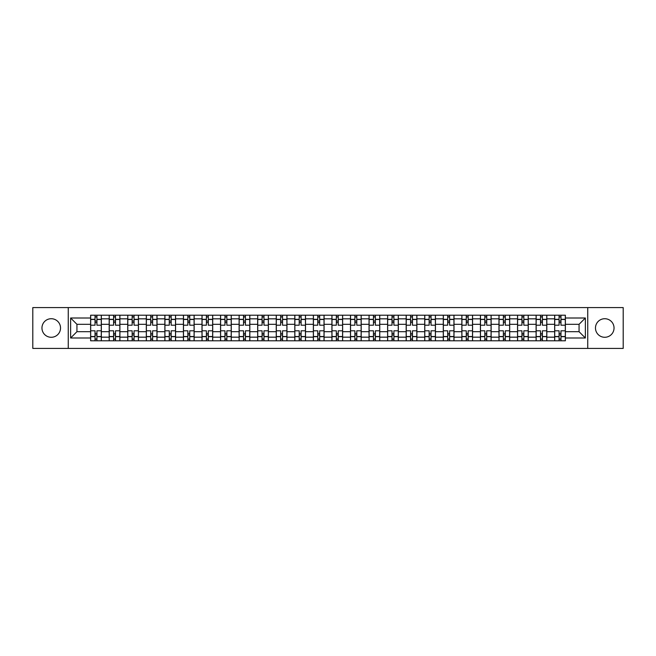 <?xml version="1.0" encoding="UTF-8"?>
<svg xmlns="http://www.w3.org/2000/svg" width="656" height="656" viewBox="0 0 656 656"><rect width="100%" height="100%" fill="white"/><g stroke="black" fill="none" stroke-linecap="round" stroke-linejoin="round"><path stroke-width="0.98" d="M604.758 318.718A9.282 9.282 0 0 0 595.476 328A9.282 9.282 0 0 0 604.758 337.282A9.282 9.282 0 0 0 614.041 328A9.282 9.282 0 0 0 604.758 318.718M51.242 318.718A9.282 9.282 0 0 0 41.959 328A9.282 9.282 0 0 0 51.242 337.282A9.282 9.282 0 0 0 60.524 328A9.282 9.282 0 0 0 51.242 318.718M587.743 348.41L623.2 348.41L623.2 307.59L32.8 307.59L32.8 348.41L587.743 348.41L587.743 307.59M109.191 340.792L109.191 318.841L101.336 318.841L101.336 340.792M101.336 318.841L101.336 315.208M109.191 318.841L109.191 315.208M119.9 315.208L119.9 340.792M127.748 340.792L127.748 315.208M138.457 315.208L138.457 340.792M146.313 340.792L146.313 315.208M157.022 315.208L157.022 340.792M164.869 340.792L164.869 315.208M175.578 315.208L175.578 340.792M183.434 340.792L183.434 315.208M194.143 315.208L194.143 340.792M201.999 340.792L201.999 315.208M212.708 315.208L212.708 340.792M220.555 340.792L220.555 315.208M231.265 315.208L231.265 340.792M239.12 340.792L239.12 315.208M249.829 315.208L249.829 340.792M257.677 340.792L257.677 315.208M268.386 315.208L268.386 340.792M276.242 340.792L276.242 315.208M286.951 315.208L286.951 340.792M294.806 340.792L294.806 315.208M305.516 315.208L305.516 340.792M313.363 340.792L313.363 315.208M324.072 315.208L324.072 340.792M331.928 340.792L331.928 315.208M342.637 315.208L342.637 340.792M350.484 340.792L350.484 315.208M361.194 315.208L361.194 340.792M369.049 340.792L369.049 315.208M379.758 315.208L379.758 340.792M387.614 340.792L387.614 315.208M398.323 315.208L398.323 340.792M406.171 340.792L406.171 315.208M416.88 315.208L416.88 340.792M424.735 340.792L424.735 315.208M435.445 315.208L435.445 340.792M443.292 340.792L443.292 315.208M454.001 315.208L454.001 340.792M461.857 340.792L461.857 315.208M472.566 315.208L472.566 340.792M480.422 340.792L480.422 315.208M491.131 315.208L491.131 340.792M498.978 340.792L498.978 315.208M509.687 315.208L509.687 340.792M517.543 340.792L517.543 315.208M528.252 315.208L528.252 340.792M536.1 340.792L536.1 315.208M546.809 315.208L546.809 340.792M554.664 340.792L554.664 315.208M554.664 331.69L546.809 331.69M536.1 331.69L528.252 331.69M517.543 331.69L509.687 331.69M498.978 331.69L491.131 331.69M480.422 331.69L472.566 331.69M461.857 331.69L454.001 331.69M443.292 331.69L435.445 331.69M424.735 331.69L416.88 331.69M406.171 331.69L398.323 331.69M387.614 331.69L379.758 331.69M369.049 331.69L361.194 331.69M350.484 331.69L342.637 331.69M331.928 331.69L324.072 331.69M313.363 331.69L305.516 331.69M294.806 331.69L286.951 331.69M276.242 331.69L268.386 331.69M257.677 331.69L249.829 331.69M239.12 331.69L231.265 331.69M220.555 331.69L212.708 331.69M201.999 331.69L194.143 331.69M183.434 331.69L175.578 331.69M164.869 331.69L157.022 331.69M146.313 331.69L138.457 331.69M127.748 331.69L119.9 331.69M109.191 331.69L101.336 331.69M554.664 324.31L546.809 324.31M536.1 324.31L528.252 324.31M517.543 324.31L509.687 324.31M498.978 324.31L491.131 324.31M480.422 324.31L472.566 324.31M461.857 324.31L454.001 324.31M443.292 324.31L435.445 324.31M424.735 324.31L416.88 324.31M406.171 324.31L398.323 324.31M387.614 324.31L379.758 324.31M369.049 324.31L361.194 324.31M350.484 324.31L342.637 324.31M331.928 324.31L324.072 324.31M313.363 324.31L305.516 324.31M294.806 324.31L286.951 324.31M276.242 324.31L268.386 324.31M257.677 324.31L249.829 324.31M239.12 324.31L231.265 324.31M220.555 324.31L212.708 324.31M201.999 324.31L194.143 324.31M183.434 324.31L175.578 324.31M164.869 324.31L157.022 324.31M146.313 324.31L138.457 324.31M127.748 324.31L119.9 324.31M109.191 324.31L101.336 324.31M76.941 331.69L90.626 331.69L90.626 324.31L76.941 324.31L76.941 331.69L70.635 337.996L70.635 318.004L90.626 318.004L90.626 324.31M565.374 324.31L565.374 331.69L579.059 331.69L579.059 324.31L565.374 324.31L565.374 315.208L90.626 315.208L90.626 318.004M565.374 318.004L585.365 318.004L585.365 337.996L565.374 337.996L565.374 331.69M90.626 331.69L90.626 340.792L565.374 340.792L565.374 337.996M90.626 337.996L70.635 337.996M68.257 348.41L68.257 307.59M96.932 339.004L95.03 339.004M95.03 316.996L96.932 316.996M115.497 339.004L113.586 339.004M113.586 316.996L115.497 316.996M134.054 339.004L132.151 339.004M132.151 316.996L134.054 316.996M152.618 339.004L150.716 339.004M150.716 316.996L152.618 316.996M171.175 339.004L169.273 339.004M169.273 316.996L171.175 316.996M189.74 339.004L187.837 339.004M187.837 316.996L189.74 316.996M208.305 339.004L206.394 339.004M206.394 316.996L208.305 316.996M226.861 339.004L224.959 339.004M224.959 316.996L226.861 316.996M245.426 339.004L243.524 339.004M243.524 316.996L245.426 316.996M263.983 339.004L262.08 339.004M262.08 316.996L263.983 316.996M282.547 339.004L280.645 339.004M280.645 316.996L282.547 316.996M301.112 339.004L299.21 339.004M299.21 316.996L301.112 316.996M319.669 339.004L317.766 339.004M317.766 316.996L319.669 316.996M338.234 339.004L336.331 339.004M336.331 316.996L338.234 316.996M356.79 339.004L354.888 339.004M354.888 316.996L356.79 316.996M375.355 339.004L373.453 339.004M373.453 316.996L375.355 316.996M393.92 339.004L392.017 339.004M392.017 316.996L393.92 316.996M412.476 339.004L410.574 339.004M410.574 316.996L412.476 316.996M431.041 339.004L429.139 339.004M429.139 316.996L431.041 316.996M449.606 339.004L447.695 339.004M447.695 316.996L449.606 316.996M468.163 339.004L466.26 339.004M466.26 316.996L468.163 316.996M486.727 339.004L484.825 339.004M484.825 316.996L486.727 316.996M505.284 339.004L503.382 339.004M503.382 316.996L505.284 316.996M523.849 339.004L521.946 339.004M521.946 316.996L523.849 316.996M542.414 339.004L540.503 339.004M540.503 316.996L542.414 316.996M560.97 339.004L559.068 339.004M559.068 316.996L560.97 316.996M70.635 318.004L76.941 324.31M579.059 331.69L585.365 337.996M579.059 324.31L585.365 318.004M101.278 340.792L101.278 325.204L96.932 325.204L96.932 315.208M95.03 315.208L95.03 325.204L90.684 325.204L90.684 315.208M101.278 325.204L101.278 315.208M90.684 340.792L90.684 330.796L95.03 330.796L95.03 340.792M96.932 340.792L96.932 330.796L101.278 330.796M95.03 322.588L96.932 322.588M90.684 330.796L90.684 325.204M96.932 333.412L95.03 333.412M96.932 339.242L95.03 339.242M95.03 334.962L96.932 334.962M96.932 321.038L95.03 321.038M95.03 316.758L96.932 316.758M119.835 340.792L119.835 325.204L115.497 325.204L115.497 315.208M113.586 315.208L113.586 325.204L109.249 325.204L109.249 315.208M119.835 325.204L119.835 315.208M109.249 340.792L109.249 330.796L113.586 330.796L113.586 340.792M115.497 340.792L115.497 330.796L119.835 330.796M113.586 322.588L115.497 322.588M109.249 330.796L109.249 325.204M115.497 333.412L113.586 333.412M115.497 339.242L113.586 339.242M113.586 334.962L115.497 334.962M115.497 321.038L113.586 321.038M113.586 316.758L115.497 316.758M138.4 340.792L138.4 325.204L134.054 325.204L134.054 315.208M132.151 315.208L132.151 325.204L127.805 325.204L127.805 315.208M138.4 325.204L138.4 315.208M127.805 340.792L127.805 330.796L132.151 330.796L132.151 340.792M134.054 340.792L134.054 330.796L138.4 330.796M132.151 322.588L134.054 322.588M127.805 330.796L127.805 325.204M134.054 333.412L132.151 333.412M134.054 339.242L132.151 339.242M132.151 334.962L134.054 334.962M134.054 321.038L132.151 321.038M132.151 316.758L134.054 316.758M156.956 340.792L156.956 325.204L152.618 325.204L152.618 315.208M150.716 315.208L150.716 325.204L146.37 325.204L146.37 315.208M156.956 325.204L156.956 315.208M146.37 340.792L146.37 330.796L150.716 330.796L150.716 340.792M152.618 340.792L152.618 330.796L156.956 330.796M150.716 322.588L152.618 322.588M146.37 330.796L146.37 325.204M152.618 333.412L150.716 333.412M152.618 339.242L150.716 339.242M150.716 334.962L152.618 334.962M152.618 321.038L150.716 321.038M150.716 316.758L152.618 316.758M175.521 340.792L175.521 325.204L171.175 325.204L171.175 315.208M169.273 315.208L169.273 325.204L164.935 325.204L164.935 315.208M175.521 325.204L175.521 315.208M164.935 340.792L164.935 330.796L169.273 330.796L169.273 340.792M171.175 340.792L171.175 330.796L175.521 330.796M169.273 322.588L171.175 322.588M164.935 330.796L164.935 325.204M171.175 333.412L169.273 333.412M171.175 339.242L169.273 339.242M169.273 334.962L171.175 334.962M171.175 321.038L169.273 321.038M169.273 316.758L171.175 316.758M194.086 340.792L194.086 325.204L189.74 325.204L189.74 315.208M187.837 315.208L187.837 325.204L183.491 325.204L183.491 315.208M194.086 325.204L194.086 315.208M183.491 340.792L183.491 330.796L187.837 330.796L187.837 340.792M189.74 340.792L189.74 330.796L194.086 330.796M187.837 322.588L189.74 322.588M183.491 330.796L183.491 325.204M189.74 333.412L187.837 333.412M189.74 339.242L187.837 339.242M187.837 334.962L189.74 334.962M189.74 321.038L187.837 321.038M187.837 316.758L189.74 316.758M212.642 340.792L212.642 325.204L208.305 325.204L208.305 315.208M206.394 315.208L206.394 325.204L202.056 325.204L202.056 315.208M212.642 325.204L212.642 315.208M202.056 340.792L202.056 330.796L206.394 330.796L206.394 340.792M208.305 340.792L208.305 330.796L212.642 330.796M206.394 322.588L208.305 322.588M202.056 330.796L202.056 325.204M208.305 333.412L206.394 333.412M208.305 339.242L206.394 339.242M206.394 334.962L208.305 334.962M208.305 321.038L206.394 321.038M206.394 316.758L208.305 316.758M231.207 340.792L231.207 325.204L226.861 325.204L226.861 315.208M224.959 315.208L224.959 325.204L220.613 325.204L220.613 315.208M231.207 325.204L231.207 315.208M220.613 340.792L220.613 330.796L224.959 330.796L224.959 340.792M226.861 340.792L226.861 330.796L231.207 330.796M224.959 322.588L226.861 322.588M220.613 330.796L220.613 325.204M226.861 333.412L224.959 333.412M226.861 339.242L224.959 339.242M224.959 334.962L226.861 334.962M226.861 321.038L224.959 321.038M224.959 316.758L226.861 316.758M249.764 340.792L249.764 325.204L245.426 325.204L245.426 315.208M243.524 315.208L243.524 325.204L239.178 325.204L239.178 315.208M249.764 325.204L249.764 315.208M239.178 340.792L239.178 330.796L243.524 330.796L243.524 340.792M245.426 340.792L245.426 330.796L249.764 330.796M243.524 322.588L245.426 322.588M239.178 330.796L239.178 325.204M245.426 333.412L243.524 333.412M245.426 339.242L243.524 339.242M243.524 334.962L245.426 334.962M245.426 321.038L243.524 321.038M243.524 316.758L245.426 316.758M268.329 340.792L268.329 325.204L263.983 325.204L263.983 315.208M262.08 315.208L262.08 325.204L257.742 325.204L257.742 315.208M268.329 325.204L268.329 315.208M257.742 340.792L257.742 330.796L262.08 330.796L262.08 340.792M263.983 340.792L263.983 330.796L268.329 330.796M262.08 322.588L263.983 322.588M257.742 330.796L257.742 325.204M263.983 333.412L262.08 333.412M263.983 339.242L262.08 339.242M262.08 334.962L263.983 334.962M263.983 321.038L262.08 321.038M262.08 316.758L263.983 316.758M286.893 340.792L286.893 325.204L282.547 325.204L282.547 315.208M280.645 315.208L280.645 325.204L276.299 325.204L276.299 315.208M286.893 325.204L286.893 315.208M276.299 340.792L276.299 330.796L280.645 330.796L280.645 340.792M282.547 340.792L282.547 330.796L286.893 330.796M280.645 322.588L282.547 322.588M276.299 330.796L276.299 325.204M282.547 333.412L280.645 333.412M282.547 339.242L280.645 339.242M280.645 334.962L282.547 334.962M282.547 321.038L280.645 321.038M280.645 316.758L282.547 316.758M305.45 340.792L305.45 325.204L301.112 325.204L301.112 315.208M299.21 315.208L299.21 325.204L294.864 325.204L294.864 315.208M305.45 325.204L305.45 315.208M294.864 340.792L294.864 330.796L299.21 330.796L299.21 340.792M301.112 340.792L301.112 330.796L305.45 330.796M299.21 322.588L301.112 322.588M294.864 330.796L294.864 325.204M301.112 333.412L299.21 333.412M301.112 339.242L299.21 339.242M299.21 334.962L301.112 334.962M301.112 321.038L299.21 321.038M299.21 316.758L301.112 316.758M324.015 340.792L324.015 325.204L319.669 325.204L319.669 315.208M317.766 315.208L317.766 325.204L313.42 325.204L313.42 315.208M324.015 325.204L324.015 315.208M313.42 340.792L313.42 330.796L317.766 330.796L317.766 340.792M319.669 340.792L319.669 330.796L324.015 330.796M317.766 322.588L319.669 322.588M313.42 330.796L313.42 325.204M319.669 333.412L317.766 333.412M319.669 339.242L317.766 339.242M317.766 334.962L319.669 334.962M319.669 321.038L317.766 321.038M317.766 316.758L319.669 316.758M342.58 340.792L342.58 325.204L338.234 325.204L338.234 315.208M336.331 315.208L336.331 325.204L331.985 325.204L331.985 315.208M342.58 325.204L342.58 315.208M331.985 340.792L331.985 330.796L336.331 330.796L336.331 340.792M338.234 340.792L338.234 330.796L342.58 330.796M336.331 322.588L338.234 322.588M331.985 330.796L331.985 325.204M338.234 333.412L336.331 333.412M338.234 339.242L336.331 339.242M336.331 334.962L338.234 334.962M338.234 321.038L336.331 321.038M336.331 316.758L338.234 316.758M361.136 340.792L361.136 325.204L356.79 325.204L356.79 315.208M354.888 315.208L354.888 325.204L350.55 325.204L350.55 315.208M361.136 325.204L361.136 315.208M350.55 340.792L350.55 330.796L354.888 330.796L354.888 340.792M356.79 340.792L356.79 330.796L361.136 330.796M354.888 322.588L356.79 322.588M350.55 330.796L350.55 325.204M356.79 333.412L354.888 333.412M356.79 339.242L354.888 339.242M354.888 334.962L356.79 334.962M356.79 321.038L354.888 321.038M354.888 316.758L356.79 316.758M379.701 340.792L379.701 325.204L375.355 325.204L375.355 315.208M373.453 315.208L373.453 325.204L369.107 325.204L369.107 315.208M379.701 325.204L379.701 315.208M369.107 340.792L369.107 330.796L373.453 330.796L373.453 340.792M375.355 340.792L375.355 330.796L379.701 330.796M373.453 322.588L375.355 322.588M369.107 330.796L369.107 325.204M375.355 333.412L373.453 333.412M375.355 339.242L373.453 339.242M373.453 334.962L375.355 334.962M375.355 321.038L373.453 321.038M373.453 316.758L375.355 316.758M398.258 340.792L398.258 325.204L393.92 325.204L393.92 315.208M392.017 315.208L392.017 325.204L387.671 325.204L387.671 315.208M398.258 325.204L398.258 315.208M387.671 340.792L387.671 330.796L392.017 330.796L392.017 340.792M393.92 340.792L393.92 330.796L398.258 330.796M392.017 322.588L393.92 322.588M387.671 330.796L387.671 325.204M393.92 333.412L392.017 333.412M393.92 339.242L392.017 339.242M392.017 334.962L393.92 334.962M393.92 321.038L392.017 321.038M392.017 316.758L393.92 316.758M416.822 340.792L416.822 325.204L412.476 325.204L412.476 315.208M410.574 315.208L410.574 325.204L406.236 325.204L406.236 315.208M416.822 325.204L416.822 315.208M406.236 340.792L406.236 330.796L410.574 330.796L410.574 340.792M412.476 340.792L412.476 330.796L416.822 330.796M410.574 322.588L412.476 322.588M406.236 330.796L406.236 325.204M412.476 333.412L410.574 333.412M412.476 339.242L410.574 339.242M410.574 334.962L412.476 334.962M412.476 321.038L410.574 321.038M410.574 316.758L412.476 316.758M435.387 340.792L435.387 325.204L431.041 325.204L431.041 315.208M429.139 315.208L429.139 325.204L424.793 325.204L424.793 315.208M435.387 325.204L435.387 315.208M424.793 340.792L424.793 330.796L429.139 330.796L429.139 340.792M431.041 340.792L431.041 330.796L435.387 330.796M429.139 322.588L431.041 322.588M424.793 330.796L424.793 325.204M431.041 333.412L429.139 333.412M431.041 339.242L429.139 339.242M429.139 334.962L431.041 334.962M431.041 321.038L429.139 321.038M429.139 316.758L431.041 316.758M453.944 340.792L453.944 325.204L449.606 325.204L449.606 315.208M447.695 315.208L447.695 325.204L443.358 325.204L443.358 315.208M453.944 325.204L453.944 315.208M443.358 340.792L443.358 330.796L447.695 330.796L447.695 340.792M449.606 340.792L449.606 330.796L453.944 330.796M447.695 322.588L449.606 322.588M443.358 330.796L443.358 325.204M449.606 333.412L447.695 333.412M449.606 339.242L447.695 339.242M447.695 334.962L449.606 334.962M449.606 321.038L447.695 321.038M447.695 316.758L449.606 316.758M472.509 340.792L472.509 325.204L468.163 325.204L468.163 315.208M466.26 315.208L466.26 325.204L461.914 325.204L461.914 315.208M472.509 325.204L472.509 315.208M461.914 340.792L461.914 330.796L466.26 330.796L466.26 340.792M468.163 340.792L468.163 330.796L472.509 330.796M466.26 322.588L468.163 322.588M461.914 330.796L461.914 325.204M468.163 333.412L466.26 333.412M468.163 339.242L466.26 339.242M466.26 334.962L468.163 334.962M468.163 321.038L466.26 321.038M466.26 316.758L468.163 316.758M491.065 340.792L491.065 325.204L486.727 325.204L486.727 315.208M484.825 315.208L484.825 325.204L480.479 325.204L480.479 315.208M491.065 325.204L491.065 315.208M480.479 340.792L480.479 330.796L484.825 330.796L484.825 340.792M486.727 340.792L486.727 330.796L491.065 330.796M484.825 322.588L486.727 322.588M480.479 330.796L480.479 325.204M486.727 333.412L484.825 333.412M486.727 339.242L484.825 339.242M484.825 334.962L486.727 334.962M486.727 321.038L484.825 321.038M484.825 316.758L486.727 316.758M509.63 340.792L509.63 325.204L505.284 325.204L505.284 315.208M503.382 315.208L503.382 325.204L499.044 325.204L499.044 315.208M509.63 325.204L509.63 315.208M499.044 340.792L499.044 330.796L503.382 330.796L503.382 340.792M505.284 340.792L505.284 330.796L509.63 330.796M503.382 322.588L505.284 322.588M499.044 330.796L499.044 325.204M505.284 333.412L503.382 333.412M505.284 339.242L503.382 339.242M503.382 334.962L505.284 334.962M505.284 321.038L503.382 321.038M503.382 316.758L505.284 316.758M528.195 340.792L528.195 325.204L523.849 325.204L523.849 315.208M521.946 315.208L521.946 325.204L517.6 325.204L517.6 315.208M528.195 325.204L528.195 315.208M517.6 340.792L517.6 330.796L521.946 330.796L521.946 340.792M523.849 340.792L523.849 330.796L528.195 330.796M521.946 322.588L523.849 322.588M517.6 330.796L517.6 325.204M523.849 333.412L521.946 333.412M523.849 339.242L521.946 339.242M521.946 334.962L523.849 334.962M523.849 321.038L521.946 321.038M521.946 316.758L523.849 316.758M546.751 340.792L546.751 325.204L542.414 325.204L542.414 315.208M540.503 315.208L540.503 325.204L536.165 325.204L536.165 315.208M546.751 325.204L546.751 315.208M536.165 340.792L536.165 330.796L540.503 330.796L540.503 340.792M542.414 340.792L542.414 330.796L546.751 330.796M540.503 322.588L542.414 322.588M536.165 330.796L536.165 325.204M542.414 333.412L540.503 333.412M542.414 339.242L540.503 339.242M540.503 334.962L542.414 334.962M542.414 321.038L540.503 321.038M540.503 316.758L542.414 316.758M565.316 340.792L565.316 325.204L560.97 325.204L560.97 315.208M559.068 315.208L559.068 325.204L554.722 325.204L554.722 315.208M565.316 325.204L565.316 315.208M554.722 340.792L554.722 330.796L559.068 330.796L559.068 340.792M560.97 340.792L560.97 330.796L565.316 330.796M559.068 322.588L560.97 322.588M554.722 330.796L554.722 325.204M560.97 333.412L559.068 333.412M560.97 339.242L559.068 339.242M559.068 334.962L560.97 334.962M560.97 321.038L559.068 321.038M559.068 316.758L560.97 316.758M536.1 318.841L528.252 318.841M517.543 318.841L509.687 318.841M498.978 318.841L491.131 318.841M480.422 318.841L472.566 318.841M461.857 318.841L454.001 318.841M443.292 318.841L435.445 318.841M424.735 318.841L416.88 318.841M406.171 318.841L398.323 318.841M387.614 318.841L379.758 318.841M369.049 318.841L361.194 318.841M350.484 318.841L342.637 318.841M331.928 318.841L324.072 318.841M313.363 318.841L305.516 318.841M294.806 318.841L286.951 318.841M276.242 318.841L268.386 318.841M257.677 318.841L249.829 318.841M239.12 318.841L231.265 318.841M220.555 318.841L212.708 318.841M201.999 318.841L194.143 318.841M183.434 318.841L175.578 318.841M164.869 318.841L157.022 318.841M146.313 318.841L138.457 318.841M127.748 318.841L119.9 318.841M554.664 318.841L546.809 318.841M536.1 337.159L528.252 337.159M517.543 337.159L509.687 337.159M498.978 337.159L491.131 337.159M480.422 337.159L472.566 337.159M461.857 337.159L454.001 337.159M443.292 337.159L435.445 337.159M424.735 337.159L416.88 337.159M406.171 337.159L398.323 337.159M387.614 337.159L379.758 337.159M369.049 337.159L361.194 337.159M350.484 337.159L342.637 337.159M331.928 337.159L324.072 337.159M313.363 337.159L305.516 337.159M294.806 337.159L286.951 337.159M276.242 337.159L268.386 337.159M257.677 337.159L249.829 337.159M239.12 337.159L231.265 337.159M220.555 337.159L212.708 337.159M201.999 337.159L194.143 337.159M183.434 337.159L175.578 337.159M164.869 337.159L157.022 337.159M146.313 337.159L138.457 337.159M127.748 337.159L119.9 337.159M109.191 337.159L101.336 337.159M554.664 337.159L546.809 337.159M101.278 319.316L96.932 319.316M95.03 319.316L90.684 319.316M95.03 319.472L90.684 319.472M95.03 336.528L90.684 336.528M95.03 336.684L90.684 336.684M101.278 336.684L96.932 336.684M101.278 319.472L96.932 319.472M101.278 336.528L96.932 336.528M119.835 319.316L115.497 319.316M113.586 319.316L109.249 319.316M113.586 319.472L109.249 319.472M113.586 336.528L109.249 336.528M113.586 336.684L109.249 336.684M119.835 336.684L115.497 336.684M119.835 319.472L115.497 319.472M119.835 336.528L115.497 336.528M138.4 319.316L134.054 319.316M132.151 319.316L127.805 319.316M132.151 319.472L127.805 319.472M132.151 336.528L127.805 336.528M132.151 336.684L127.805 336.684M138.4 336.684L134.054 336.684M138.4 319.472L134.054 319.472M138.4 336.528L134.054 336.528M156.956 319.316L152.618 319.316M150.716 319.316L146.37 319.316M150.716 319.472L146.37 319.472M150.716 336.528L146.37 336.528M150.716 336.684L146.37 336.684M156.956 336.684L152.618 336.684M156.956 319.472L152.618 319.472M156.956 336.528L152.618 336.528M175.521 319.316L171.175 319.316M169.273 319.316L164.935 319.316M169.273 319.472L164.935 319.472M169.273 336.528L164.935 336.528M169.273 336.684L164.935 336.684M175.521 336.684L171.175 336.684M175.521 319.472L171.175 319.472M175.521 336.528L171.175 336.528M194.086 319.316L189.74 319.316M187.837 319.316L183.491 319.316M187.837 319.472L183.491 319.472M187.837 336.528L183.491 336.528M187.837 336.684L183.491 336.684M194.086 336.684L189.74 336.684M194.086 319.472L189.74 319.472M194.086 336.528L189.74 336.528M212.642 319.316L208.305 319.316M206.394 319.316L202.056 319.316M206.394 319.472L202.056 319.472M206.394 336.528L202.056 336.528M206.394 336.684L202.056 336.684M212.642 336.684L208.305 336.684M212.642 319.472L208.305 319.472M212.642 336.528L208.305 336.528M231.207 319.316L226.861 319.316M224.959 319.316L220.613 319.316M224.959 319.472L220.613 319.472M224.959 336.528L220.613 336.528M224.959 336.684L220.613 336.684M231.207 336.684L226.861 336.684M231.207 319.472L226.861 319.472M231.207 336.528L226.861 336.528M249.764 319.316L245.426 319.316M243.524 319.316L239.178 319.316M243.524 319.472L239.178 319.472M243.524 336.528L239.178 336.528M243.524 336.684L239.178 336.684M249.764 336.684L245.426 336.684M249.764 319.472L245.426 319.472M249.764 336.528L245.426 336.528M268.329 319.316L263.983 319.316M262.08 319.316L257.742 319.316M262.08 319.472L257.742 319.472M262.08 336.528L257.742 336.528M262.08 336.684L257.742 336.684M268.329 336.684L263.983 336.684M268.329 319.472L263.983 319.472M268.329 336.528L263.983 336.528M286.893 319.316L282.547 319.316M280.645 319.316L276.299 319.316M280.645 319.472L276.299 319.472M280.645 336.528L276.299 336.528M280.645 336.684L276.299 336.684M286.893 336.684L282.547 336.684M286.893 319.472L282.547 319.472M286.893 336.528L282.547 336.528M305.45 319.316L301.112 319.316M299.21 319.316L294.864 319.316M299.21 319.472L294.864 319.472M299.21 336.528L294.864 336.528M299.21 336.684L294.864 336.684M305.45 336.684L301.112 336.684M305.45 319.472L301.112 319.472M305.45 336.528L301.112 336.528M324.015 319.316L319.669 319.316M317.766 319.316L313.42 319.316M317.766 319.472L313.42 319.472M317.766 336.528L313.42 336.528M317.766 336.684L313.42 336.684M324.015 336.684L319.669 336.684M324.015 319.472L319.669 319.472M324.015 336.528L319.669 336.528M342.58 319.316L338.234 319.316M336.331 319.316L331.985 319.316M336.331 319.472L331.985 319.472M336.331 336.528L331.985 336.528M336.331 336.684L331.985 336.684M342.58 336.684L338.234 336.684M342.58 319.472L338.234 319.472M342.58 336.528L338.234 336.528M361.136 319.316L356.79 319.316M354.888 319.316L350.55 319.316M354.888 319.472L350.55 319.472M354.888 336.528L350.55 336.528M354.888 336.684L350.55 336.684M361.136 336.684L356.79 336.684M361.136 319.472L356.79 319.472M361.136 336.528L356.79 336.528M379.701 319.316L375.355 319.316M373.453 319.316L369.107 319.316M373.453 319.472L369.107 319.472M373.453 336.528L369.107 336.528M373.453 336.684L369.107 336.684M379.701 336.684L375.355 336.684M379.701 319.472L375.355 319.472M379.701 336.528L375.355 336.528M398.258 319.316L393.92 319.316M392.017 319.316L387.671 319.316M392.017 319.472L387.671 319.472M392.017 336.528L387.671 336.528M392.017 336.684L387.671 336.684M398.258 336.684L393.92 336.684M398.258 319.472L393.92 319.472M398.258 336.528L393.92 336.528M416.822 319.316L412.476 319.316M410.574 319.316L406.236 319.316M410.574 319.472L406.236 319.472M410.574 336.528L406.236 336.528M410.574 336.684L406.236 336.684M416.822 336.684L412.476 336.684M416.822 319.472L412.476 319.472M416.822 336.528L412.476 336.528M435.387 319.316L431.041 319.316M429.139 319.316L424.793 319.316M429.139 319.472L424.793 319.472M429.139 336.528L424.793 336.528M429.139 336.684L424.793 336.684M435.387 336.684L431.041 336.684M435.387 319.472L431.041 319.472M435.387 336.528L431.041 336.528M453.944 319.316L449.606 319.316M447.695 319.316L443.358 319.316M447.695 319.472L443.358 319.472M447.695 336.528L443.358 336.528M447.695 336.684L443.358 336.684M453.944 336.684L449.606 336.684M453.944 319.472L449.606 319.472M453.944 336.528L449.606 336.528M472.509 319.316L468.163 319.316M466.26 319.316L461.914 319.316M466.26 319.472L461.914 319.472M466.26 336.528L461.914 336.528M466.26 336.684L461.914 336.684M472.509 336.684L468.163 336.684M472.509 319.472L468.163 319.472M472.509 336.528L468.163 336.528M491.065 319.316L486.727 319.316M484.825 319.316L480.479 319.316M484.825 319.472L480.479 319.472M484.825 336.528L480.479 336.528M484.825 336.684L480.479 336.684M491.065 336.684L486.727 336.684M491.065 319.472L486.727 319.472M491.065 336.528L486.727 336.528M509.63 319.316L505.284 319.316M503.382 319.316L499.044 319.316M503.382 319.472L499.044 319.472M503.382 336.528L499.044 336.528M503.382 336.684L499.044 336.684M509.63 336.684L505.284 336.684M509.63 319.472L505.284 319.472M509.63 336.528L505.284 336.528M528.195 319.316L523.849 319.316M521.946 319.316L517.6 319.316M521.946 319.472L517.6 319.472M521.946 336.528L517.6 336.528M521.946 336.684L517.6 336.684M528.195 336.684L523.849 336.684M528.195 319.472L523.849 319.472M528.195 336.528L523.849 336.528M546.751 319.316L542.414 319.316M540.503 319.316L536.165 319.316M540.503 319.472L536.165 319.472M540.503 336.528L536.165 336.528M540.503 336.684L536.165 336.684M546.751 336.684L542.414 336.684M546.751 319.472L542.414 319.472M546.751 336.528L542.414 336.528M565.316 319.316L560.97 319.316M559.068 319.316L554.722 319.316M559.068 319.472L554.722 319.472M559.068 336.528L554.722 336.528M559.068 336.684L554.722 336.684M565.316 336.684L560.97 336.684M565.316 319.472L560.97 319.472M565.316 336.528L560.97 336.528"/></g></svg>
